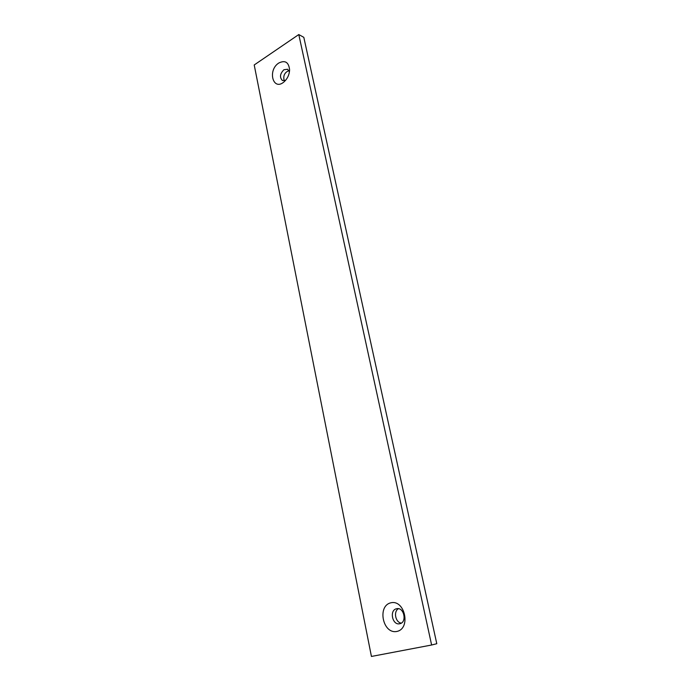 <?xml version="1.0" encoding="UTF-8"?>
<svg xmlns="http://www.w3.org/2000/svg" width="691" height="691" viewBox="0 0 691 691"><rect width="100%" height="100%" fill="white"/><g stroke="black" fill="none" stroke-linecap="round" stroke-linejoin="round"><path stroke-width="1.04" d="M303.815 37.34L436.79 643.718L431.625 645.005L298.788 34.55L303.815 37.34M298.788 34.55L254.21 64.963L371.43 656.45L431.625 645.005M401.298 623.101C395.433 622.531 393.257 611.405 398.448 608.702M390.899 602.802C376.984 605.765 382.762 634.381 396.85 631.453C411.162 628.637 404.917 599.373 390.899 602.802M278.801 63.011C267.132 70.352 273.135 91.73 284.2 81.728C287.551 78.575 289.356 74.637 289.598 69.921C288.769 62.216 285.176 59.91 278.801 63.011M284.26 80.787C282.913 75.95 284.476 72.538 288.933 70.56M399.744 623.731L399.735 623.731C392.315 625.614 389.111 610.015 396.608 608.736L396.764 608.711C404.123 606.931 407.258 622.531 399.744 623.731M289.434 71.881L287.603 69.264L283.915 69.731C279.933 73.79 279.44 77.392 282.446 80.527L285.556 80.363"/></g></svg>
